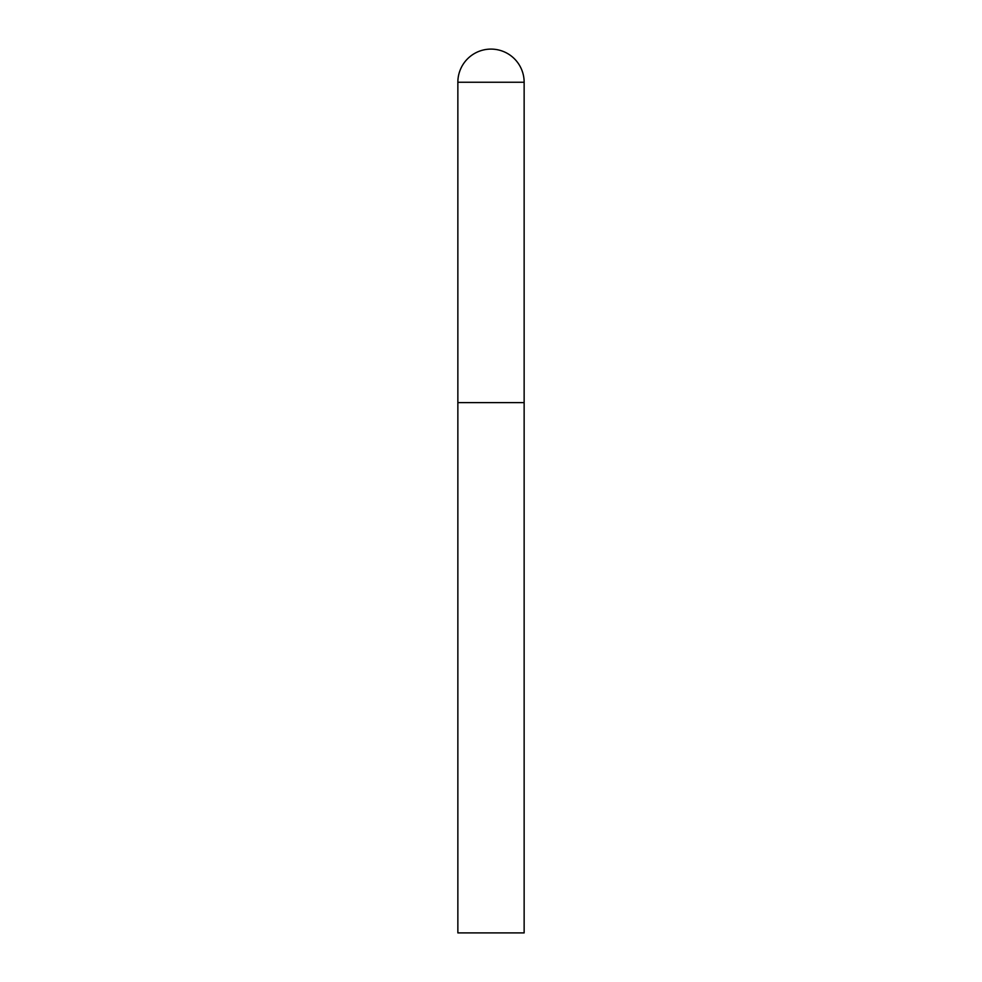 <?xml version="1.0" encoding="UTF-8"?>
<svg xmlns="http://www.w3.org/2000/svg" width="982" height="982" viewBox="0 0 982 982"><rect width="100%" height="100%" fill="white"/><g stroke="black" fill="none" stroke-linecap="round" stroke-linejoin="round"><path stroke-width="1.47" d="M457.858 82.243L457.858 932.9L524.143 932.9L524.143 402.62L457.858 402.62L524.143 402.62L524.143 82.243A33.142 33.142 0 0 0 491 49.1A33.142 33.142 0 0 0 457.858 82.243L524.143 82.243"/></g></svg>
